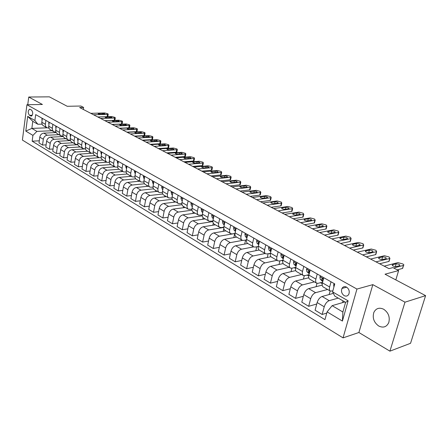 <?xml version="1.0" encoding="UTF-8"?>
<svg xmlns="http://www.w3.org/2000/svg" width="448" height="448" viewBox="0 0 448 448"><rect width="100%" height="100%" fill="white"/><g stroke="black" fill="none" stroke-linecap="round" stroke-linejoin="round"><path stroke-width="0.67" d="M383.695 309.249C379.305 307.233 376.034 308.269 373.878 312.346C372.254 317.873 373.856 322.42 378.689 325.998C383.27 328.166 386.635 327.018 388.78 322.56C390.13 317.044 388.433 312.609 383.695 309.249M346.55 287.118C344.596 286.194 343.067 286.636 341.97 288.439C340.934 291.329 341.667 293.726 344.165 295.624C346.17 296.582 347.721 296.117 348.824 294.224C349.782 291.323 349.026 288.954 346.55 287.118M389.917 351.159L410.547 343.297L425.6 295.635L404.981 302.176L372.831 284.642L356.944 289.061L343.05 337.876L358.898 332.506L389.917 351.159L404.981 302.176M356.944 289.061L26.936 104.731L22.4 140.062L343.05 337.876M26.936 104.731L42.409 104.479L28.739 97.026L27.748 104.72M28.739 97.026L49.342 96.841L67.211 106.282L80.875 106.025L83.619 107.447L79.638 107.526L388.965 268.632L392.924 267.596L398.63 270.553L385.028 274.198L425.6 295.635M29.484 115.31L31.388 116.099C33.135 114.324 33.152 112.28 31.438 109.962L29.557 109.189C27.804 110.942 27.782 112.98 29.484 115.31L32.312 115.237M32.922 135.38L25.794 131.102L27.698 116.362L34.894 120.501L37.862 124.264L32.782 121.324L31.853 128.402L36.91 131.387L32.922 135.38L32.155 141.176L324.968 319.637L327.096 311.875L332.119 305.665L342.877 312.015L345.587 302.366L334.757 296.094L332.578 291.872L348.124 300.821L342.412 321.065L327.096 311.875M332.578 291.872L334.757 283.914L35.678 114.61L34.894 120.501M395.825 279.899L398.63 270.553M83.317 109.446L83.619 107.447M47.023 127.814L31.853 128.402L25.794 131.102M37.862 124.264L41.989 124.118M331.033 281.809L329.627 286.978C329.112 289.072 329.364 290.444 330.378 291.088L332.842 290.898M317.234 273.997L315.879 279.11C315.386 281.182 315.655 282.548 316.686 283.198L318.114 283.31L322.616 282.156M303.822 266.403L302.518 271.466C302.047 273.515 302.333 274.87 303.374 275.531L304.814 275.654L309.002 274.641M290.791 259.028L289.531 264.029C289.078 266.062 289.38 267.406 290.433 268.072L291.883 268.218L295.781 267.322M278.118 251.854L276.903 256.805C276.472 258.81 276.786 260.154 277.85 260.826L279.306 260.977L282.934 260.193M265.793 244.877L264.617 249.771C264.202 251.759 264.533 253.092 265.608 253.77L267.07 253.938L270.446 253.249M253.798 238.084L252.666 242.928C252.263 244.899 252.605 246.221 253.691 246.904L255.158 247.083L258.3 246.478M242.122 231.476L241.024 236.27C240.643 238.218 240.996 239.534 242.088 240.218L243.561 240.408L246.49 239.876M230.748 225.036L229.69 229.785C229.326 231.711 229.69 233.022 230.793 233.71L232.266 233.912L234.993 233.442M219.671 218.764L218.652 223.462C218.299 225.372 218.674 226.671 219.783 227.366L221.262 227.578L223.804 227.164M208.874 212.654L207.889 217.302C207.553 219.195 207.939 220.489 209.054 221.183L212.901 221.043M198.352 206.696L197.4 211.299C197.075 213.17 197.473 214.458 198.587 215.152L202.283 215.068M188.093 200.889L187.169 205.447C186.855 207.301 187.264 208.578 188.39 209.278L191.934 209.233M178.086 195.222L177.195 199.735C176.893 201.572 177.307 202.838 178.433 203.543L181.838 203.543M168.319 189.694L167.457 194.163C167.166 195.983 167.591 197.243 168.722 197.943L171.998 197.982M158.788 184.302L157.954 188.726C157.674 190.523 158.105 191.778 159.242 192.483L162.394 192.556M149.481 179.032L148.674 183.411C148.406 185.198 148.842 186.441 149.979 187.146L153.02 187.253M140.392 173.886L139.614 178.226C139.356 179.995 139.798 181.233 140.941 181.938L143.87 182.067M131.516 168.862L130.76 173.163C130.514 174.91 130.962 176.142 132.104 176.848L134.932 177.005M122.842 163.951L122.114 168.213C121.873 169.943 122.326 171.164 123.474 171.875L126.207 172.049M114.363 159.152L113.613 163.71L113.826 165.575L115.035 167.009L117.673 167.21M106.075 154.459L105.347 158.973L105.571 160.826L106.781 162.254L109.34 162.473M97.972 149.873L97.266 154.347L97.496 156.184L98.711 157.606L101.186 157.842M90.048 145.387L89.365 149.817L89.6 151.642L90.821 153.059L93.218 153.306M82.292 140.997L81.631 145.387L81.878 147.196L83.098 148.607L85.417 148.87M74.704 136.702L74.06 141.053L74.312 142.845L75.538 144.256L77.79 144.525M67.273 132.496L66.651 136.808L66.914 138.589L68.141 139.989L70.325 140.274M59.998 128.38L59.399 132.653L59.668 134.422L60.894 135.817L63.017 136.108M52.881 124.348L52.298 128.587L52.567 130.34L53.799 131.729L55.86 132.031M45.903 120.4L45.338 124.6L45.618 126.342L46.85 127.725L48.854 128.033M52.097 130.749L36.91 131.387M56.106 132.591L43.77 133.134C41.647 133.459 40.32 134.798 39.794 137.138L39.004 142.94L42.521 145.068L46.105 144.872M58.923 134.68L47.314 135.218C45.186 135.548 43.854 136.892 43.322 139.244L42.521 145.068M63.19 136.55L50.618 137.155C48.485 137.491 47.152 138.841 46.614 141.204L45.802 147.056L49.392 149.229L53.06 149.01M65.884 138.695L54.236 139.278C52.102 139.625 50.758 140.98 50.215 143.354L49.392 149.229M70.431 140.588L57.613 141.26C55.468 141.607 54.124 142.974 53.575 145.359L52.741 151.256L56.403 153.479L60.155 153.238M72.99 142.789L61.303 143.427C59.158 143.78 57.809 145.158 57.254 147.554L56.403 153.479M77.84 144.704L64.747 145.449C62.597 145.807 61.242 147.19 60.682 149.598L59.819 155.546L63.566 157.814L67.407 157.55M80.242 146.966L68.522 147.661C66.366 148.03 65.005 149.419 64.439 151.838L63.566 157.814M85.428 148.898L72.038 149.727C69.877 150.097 68.516 151.497 67.939 153.927L67.054 159.93L70.874 162.243L74.81 161.952M87.646 151.234L75.886 151.984C73.724 152.365 72.358 153.776 71.775 156.218L70.874 162.243M91.448 153.3L79.481 154.095C77.314 154.482 75.942 155.898 75.354 158.351L74.435 164.405L78.338 166.768L82.37 166.449M95.211 155.59L83.412 156.402C81.245 156.794 79.862 158.222 79.274 160.686L78.338 166.768M98.93 157.713L87.086 158.558C84.913 158.956 83.524 160.39 82.93 162.865L81.984 168.974L85.971 171.388L90.104 171.041M102.934 160.037L91.101 160.916C88.928 161.325 87.534 162.77 86.929 165.25L85.971 171.388M106.697 162.21L94.853 163.117C92.674 163.531 91.274 164.987 90.67 167.479L89.69 173.645L93.766 176.114L98.006 175.734M110.824 164.584L98.963 165.53C96.774 165.95 95.374 167.412 94.758 169.921L93.766 176.114M114.671 166.802L102.794 167.776C100.604 168.207 99.198 169.68 98.577 172.2L97.569 178.416L101.735 180.942L106.081 180.527M118.894 169.232L106.994 170.24C104.798 170.677 103.387 172.161 102.76 174.692L101.735 180.942M122.819 171.5L110.914 172.542C108.713 172.984 107.302 174.479 106.663 177.022L105.622 183.294L109.878 185.875L114.341 185.422M127.193 173.975L115.203 175.062C113.002 175.51 111.58 177.016 110.936 179.57L109.878 185.875M131.152 176.299L119.213 177.414C117.006 177.873 115.584 179.385 114.929 181.95L113.854 188.283L118.21 190.921L122.791 190.434M135.727 178.819L123.603 179.99C121.397 180.454 119.963 181.978 119.302 184.559L118.21 190.921M139.67 181.205L127.702 182.398C125.49 182.868 124.051 184.402 123.385 186.995L122.276 193.385L126.734 196.084L131.438 195.552M144.491 183.77L132.194 185.03C129.976 185.511 128.537 187.057 127.859 189.666L126.734 196.084M148.378 186.222L136.388 187.494C134.17 187.981 132.72 189.538 132.037 192.158L130.894 198.604L135.453 201.37L140.286 200.788M153.496 188.826L140.98 190.193C138.762 190.691 137.306 192.254 136.618 194.886L135.453 201.37M157.287 191.358L145.27 192.707C143.052 193.217 141.59 194.79 140.89 197.439L139.709 203.946L144.374 206.774L149.341 206.142M162.742 193.99L149.974 195.468C147.75 195.983 146.283 197.574 145.578 200.234L144.374 206.774M166.41 196.61L154.37 198.05C152.141 198.57 150.668 200.172 149.957 202.843L148.736 209.412L153.513 212.307L158.62 211.624M172.234 199.27L159.186 200.872C156.951 201.41 155.478 203.017 154.756 205.705L153.513 212.307M175.739 201.992L163.682 203.515C161.448 204.058 159.964 205.677 159.236 208.376L157.97 215.012L162.865 217.974L168.118 217.23M181.983 204.669L168.616 206.41C166.376 206.959 164.892 208.594 164.153 211.31L162.865 217.974M185.298 207.497L173.219 209.115C170.985 209.675 169.49 211.322 168.739 214.049L167.434 220.746L172.446 223.782L177.856 222.97M192.002 210.185L178.27 212.078C176.03 212.649 174.53 214.306 173.774 217.05L172.446 223.782M195.082 213.136L182.991 214.85C180.751 215.432 179.245 217.101 178.478 219.856L177.128 226.615L182.263 229.729L187.835 228.844M202.3 215.824L188.171 217.885C185.926 218.478 184.414 220.158 183.635 222.93L182.263 229.729M205.106 218.91L193.004 220.724C190.758 221.329 189.241 223.02 188.457 225.803L187.062 232.635L192.321 235.822L198.066 234.864M212.884 221.586L198.313 223.838C196.062 224.454 194.538 226.162 193.743 228.956L192.321 235.822M215.382 224.829L203.269 226.75C201.018 227.377 199.489 229.096 198.688 231.907L197.243 238.801L202.636 242.071L208.561 241.03M223.776 227.483L208.712 229.942C206.455 230.58 204.921 232.31 204.109 235.138L202.636 242.071M225.91 230.894L213.797 232.926C211.54 233.576 210 235.318 209.177 238.162L207.682 245.129L213.214 248.483L219.33 247.346M233.806 237.63L234.724 233.554L219.374 236.202C217.118 236.863 215.572 238.622 214.738 241.478L213.214 248.483M236.706 237.115L224.594 239.26C222.331 239.932 220.78 241.707 219.934 244.58L218.389 251.614L224.067 255.058L230.378 253.82M242.542 240.391L230.317 242.62C228.054 243.309 226.498 245.095 225.641 247.985L224.067 255.058M245.93 239.977L246.434 240.268M247.778 243.499L235.67 245.762C233.408 246.462 231.846 248.259 230.978 251.166L229.376 258.272L235.2 261.8L241.724 260.456M253.652 246.882L241.545 249.211C239.282 249.922 237.709 251.737 236.83 254.654L235.2 261.8M257.522 246.63L258.216 247.027M259.157 250.04L247.038 252.437C244.776 253.159 243.197 254.99 242.306 257.925L240.654 265.104L246.635 268.727L253.378 267.266M265.166 253.518L253.07 255.976C250.807 256.71 249.222 258.558 248.321 261.509L246.635 268.727M269.433 253.456L270.323 253.966M270.939 256.732L258.709 259.286C256.446 260.036 254.856 261.895 253.943 264.863L252.23 272.115L258.373 275.839L265.35 274.243M276.987 260.327L264.902 262.92C262.64 263.687 261.044 265.563 260.12 268.548L258.373 275.839M281.663 260.467L282.761 261.1M283.13 263.581L270.698 266.325C268.436 267.103 266.834 268.99 265.899 271.992L264.118 279.322L270.43 283.142L277.659 281.4M289.128 267.322L277.06 270.06C274.798 270.85 273.19 272.759 272.238 275.778L270.43 283.142M294.235 267.674L295.551 268.43M295.73 270.592L283.018 273.554C280.756 274.361 279.143 276.282 278.18 279.317L276.338 286.72L282.822 290.651L290.315 288.747M301.594 274.506L289.559 277.39C287.297 278.214 285.678 280.151 284.698 283.203L282.822 290.651M307.16 275.089L308.706 275.974M308.745 277.766L295.68 280.986C293.418 281.82 291.794 283.774 290.802 286.843L288.893 294.33L295.562 298.368L303.341 296.285M314.406 281.887L302.4 284.928C300.143 285.785 298.514 287.756 297.506 290.847L295.562 298.368M320.454 282.71L322.241 283.735M322.19 285.113L308.694 288.624C306.438 289.498 304.802 291.486 303.783 294.588L301.801 302.148L308.661 306.309L316.742 304.018M327.583 289.475L315.61 292.684C313.359 293.574 311.713 295.579 310.677 298.704L308.661 306.309M333.357 293.384L322.09 296.481C319.833 297.388 318.186 299.41 317.139 302.551L315.084 310.195L322.14 314.474L326.76 313.09M338.229 298.105L329.207 300.658C326.956 301.582 325.298 303.626 324.234 306.785L322.14 314.474M344.876 301.952L332.119 305.665M42.336 118.378L41.776 122.562L42.179 124.544L43.064 125.535L46.743 127.663M32.155 141.176L39.295 140.812M54.908 132.647L54.992 132.054M49.235 122.282L48.658 126.504L49.056 128.503L49.941 129.5L53.693 131.667M61.729 136.623L61.802 136.114M68.684 140.678L68.751 140.23M56.28 126.269L55.686 130.53L55.955 132.289L56.963 133.543L60.788 135.755M75.785 144.822L75.852 144.396M63.47 130.346L62.86 134.635L63.123 136.41L64.126 137.67L68.034 139.933M83.031 149.05L83.098 148.613M70.818 134.501L70.174 139.154L70.566 140.879L71.445 141.887L75.432 144.194M90.429 153.367L90.507 152.88M78.327 138.751L77.672 143.125L78.042 145.18L78.921 146.194L82.992 148.551M97.978 157.78L98.067 157.237M85.994 143.091L85.305 147.823L85.68 149.576L86.559 150.595L90.714 152.998M105.689 162.288L105.79 161.683M93.828 147.526L93.134 151.978L93.486 154.067L94.36 155.092L98.61 157.545M113.568 166.897L113.68 166.23M101.842 152.062L101.102 156.884L101.466 158.659L102.34 159.69L106.68 162.198M121.615 171.606L121.738 170.878M110.034 156.699L109.29 161.235L109.626 163.358L110.494 164.388L114.929 166.953M129.842 176.422L129.982 175.622M118.412 161.442L117.69 165.682C117.46 167.406 117.914 168.622 119.062 169.333L123.368 171.814M138.247 181.345L138.404 180.477M126.98 166.298L126.241 170.57C126 172.318 126.448 173.538 127.59 174.244L131.998 176.786M146.843 186.385L147.017 185.438M135.75 171.259L134.982 175.577C134.736 177.335 135.178 178.567 136.321 179.278L140.834 181.877M155.63 191.542L155.826 190.512M144.726 176.344L143.937 180.701C143.674 182.476 144.116 183.719 145.253 184.425L149.878 187.085M164.618 196.823L164.836 195.703M153.922 181.546L153.098 185.948C152.83 187.74 153.261 188.989 154.398 189.694L159.135 192.422M173.818 202.233L174.054 201.018M163.335 186.872L162.484 191.318C162.204 193.127 162.63 194.382 163.761 195.087L168.616 197.887M183.232 207.771L183.495 206.455M172.978 192.332L172.099 196.823C171.808 198.649 172.222 199.909 173.354 200.614L178.332 203.482M192.87 213.45L193.161 212.027M182.857 197.926L181.95 202.457C181.647 204.305 182.056 205.576 183.182 206.276L188.283 209.216M202.737 219.268L203.073 217.65M192.987 203.661L192.046 208.236C191.727 210.101 192.13 211.383 193.25 212.078L198.486 215.096M212.839 225.232L213.276 223.21M203.37 209.541L202.401 214.166C202.07 216.042 202.462 217.33 203.577 218.03L208.947 221.122M223.194 231.353L223.826 228.48M214.021 215.566L213.018 220.242C212.677 222.141 213.058 223.434 214.166 224.129L219.677 227.304M224.952 221.754L223.916 226.475C223.552 228.396 223.927 229.701 225.03 230.39L230.692 233.649M244.681 244.076L245.61 240.038M236.169 228.105L235.094 232.876C234.718 234.814 235.082 236.124 236.18 236.813L241.993 240.162M255.83 250.695L256.76 246.775M247.688 234.623L246.574 239.445C246.182 241.399 246.529 242.721 247.621 243.404L253.59 246.848M267.271 257.499L268.184 253.708M259.515 241.321L258.362 246.193C257.953 248.17 258.289 249.497 259.37 250.174L265.507 253.714M279.009 264.488L279.905 260.848M271.667 248.203L270.474 253.126C270.049 255.119 270.374 256.458 271.443 257.13L277.754 260.77M291.049 271.678L291.934 268.206M284.161 255.27L282.923 260.249C282.481 262.265 282.789 263.609 283.847 264.281L290.338 268.016M303.414 279.076L304.282 275.727M297.002 262.545L295.719 267.574C295.26 269.612 295.551 270.962 296.598 271.628L303.279 275.475M316.109 286.692L317.005 283.326M310.212 270.021L308.885 275.106C308.403 277.166 308.678 278.527 309.714 279.182L316.59 283.142M329.151 294.538L330.131 290.948M323.809 277.715L322.426 282.856C321.927 284.939 322.185 286.306 323.21 286.961L330.288 291.038M342.552 302.624L343.039 300.888M32.782 121.324L27.698 116.362M348.124 300.821L345.587 302.366M342.412 321.065L342.877 312.015M372.831 284.642L358.898 332.506M42.218 118.311L41.877 119L42.067 120.344M90.77 113.327L104.686 112.963L107.895 113.781L108.209 114.234L107.486 114.397L93.559 114.778M97.754 116.962L107.117 116.682L107.486 114.397M102.43 113.294C103.947 113.394 104.737 113.658 104.804 114.083L100.514 114.313C98.991 114.212 98.196 113.949 98.134 113.523L102.43 113.294L102.273 114.262M107.867 116.329L107.117 116.682M49.067 122.186L48.72 122.881L48.95 124.331M97.782 116.978L111.731 116.558L114.974 117.387L115.293 117.858L114.587 118.014L100.621 118.457M104.821 120.641L114.206 120.327L114.587 118.014M109.474 116.906C111.014 117.006 111.815 117.275 111.877 117.712L107.587 117.958C106.042 117.858 105.235 117.589 105.179 117.152L109.474 116.906L109.312 117.902M114.946 119.963L114.206 120.327M56.056 126.146L55.698 126.84L55.978 128.397M104.927 120.702L118.91 120.226L122.192 121.061L122.522 121.548L121.822 121.71L107.828 122.209M112.022 124.393L121.43 124.034L121.822 121.71M116.659 120.585C118.222 120.686 119.028 120.96 119.084 121.408L114.794 121.671C113.226 121.57 112.414 121.296 112.358 120.848L116.659 120.585L116.491 121.61M122.164 123.665L121.43 124.034M63.19 130.183L62.826 130.883L63.157 132.546M112.218 124.494L126.23 123.962L129.55 124.807L129.886 125.317L129.203 125.474L115.175 126.034M119.37 128.223L128.8 127.82L129.203 125.474M123.984 124.337C125.569 124.443 126.386 124.723 126.442 125.182L122.153 125.462C120.562 125.362 119.739 125.076 119.683 124.617L123.984 124.337L123.805 125.395M129.522 127.439L128.8 127.82M70.476 134.31L70.101 135.016L70.482 136.769M119.655 128.369L133.7 127.77L137.054 128.632L137.402 129.158L136.724 129.315L122.668 129.942M126.862 132.126L136.315 131.684L136.724 129.315M131.454 128.167C133.062 128.268 133.89 128.559 133.941 129.03L129.651 129.326C128.038 129.226 127.204 128.934 127.159 128.464L131.454 128.167L131.27 129.254M137.032 131.292L136.315 131.684M77.918 138.522L77.532 139.233L77.969 141.081M127.238 132.322L141.316 131.656L144.71 132.53L145.068 133.073L144.402 133.235L130.318 133.924M134.512 136.108L143.976 135.621L144.402 133.235M139.076 132.076C140.711 132.177 141.551 132.468 141.59 132.955L137.306 133.269C135.666 133.168 134.826 132.871 134.781 132.384L139.076 132.076L138.88 133.19M144.687 135.218L143.976 135.621M85.523 142.822L85.126 143.539L85.624 145.482M134.982 136.354L149.083 135.626L152.522 136.506L152.891 137.071L152.236 137.234L138.124 137.99M142.313 140.174L151.799 139.642L152.236 137.234M146.854 136.058C148.512 136.164 149.363 136.461 149.402 136.965L145.113 137.29C143.45 137.189 142.598 136.886 142.559 136.388L146.854 136.058L146.647 137.211M152.499 139.227L151.799 139.642M93.29 147.224L92.887 147.941L93.442 149.968M142.884 140.47L157.013 139.67L160.49 140.566L160.871 141.154L160.233 141.316L146.093 142.139M150.282 144.318L159.779 143.741L160.233 141.316M154.79 140.123C156.475 140.23 157.332 140.538 157.366 141.053L153.087 141.4C151.396 141.294 150.534 140.986 150.5 140.47L154.79 140.123L154.571 141.31M160.468 143.315L159.779 143.741M101.231 151.715L100.817 152.443L101.438 154.554M150.954 144.67L165.105 143.802L168.627 144.71L169.019 145.32L168.392 145.477L154.23 146.378M158.413 148.557L167.927 147.924L168.392 145.477M162.893 144.278C164.601 144.379 165.474 144.698 165.502 145.225L161.224 145.589C159.505 145.488 158.631 145.169 158.603 144.642L162.893 144.278L162.663 145.499M168.605 147.487L167.927 147.924M109.346 156.313L108.92 157.041L109.609 159.23M159.197 148.966L173.37 148.019L176.932 148.938L177.335 149.576L176.719 149.733L162.54 150.707M166.718 152.88L176.243 152.197L176.719 149.733M171.164 148.512C172.9 148.618 173.779 148.943 173.802 149.486L169.534 149.873C167.787 149.766 166.902 149.442 166.88 148.898L171.164 148.512L170.923 149.778M176.915 151.754L176.243 152.197M117.645 161.011L117.214 161.745L117.975 164.018M167.614 153.35L181.804 152.326L185.41 153.255L185.83 153.916L185.231 154.073L171.03 155.126M175.202 157.298L184.738 156.565L185.231 154.073M179.609 152.841C181.373 152.947 182.269 153.278 182.286 153.838L178.018 154.246C176.243 154.14 175.347 153.81 175.336 153.244L179.609 152.841L179.351 154.146M185.399 156.106L184.738 156.565M126.134 165.816L125.692 166.555L126.526 168.913M176.215 157.825L190.422 156.722L194.074 157.668L194.505 158.357L193.917 158.508L179.704 159.645M183.865 161.812L193.413 161.022L193.917 158.508M188.233 157.265C190.03 157.371 190.932 157.713 190.943 158.284L186.693 158.71C184.884 158.603 183.977 158.262 183.966 157.685L188.233 157.265L187.964 158.609M194.062 160.552L193.413 161.022M134.82 170.733L134.361 171.478L135.279 173.925M185.002 162.406L199.226 161.213L202.922 162.176L203.364 162.887L202.798 163.038L188.569 164.265M192.718 166.421L202.278 165.575L202.798 163.038M197.047 161.778C198.873 161.885 199.791 162.238 199.797 162.826L195.552 163.274C193.715 163.167 192.791 162.82 192.791 162.221L197.047 161.778L196.767 163.173M202.91 165.094L202.278 165.575M143.713 175.767L143.237 176.512L144.234 179.049M193.984 167.082L208.219 165.805L211.96 166.779L212.419 167.524L211.87 167.67L197.635 168.98M201.768 171.136L211.333 170.229L211.87 167.67M206.052 166.393C207.911 166.505 208.841 166.863 208.835 167.474L204.602 167.938C202.737 167.832 201.802 167.474 201.807 166.858L206.052 166.393L205.755 167.832M211.954 169.73L211.333 170.229M152.807 180.914L152.326 181.67L153.406 184.302M203.168 171.864L217.409 170.498L221.206 171.489L221.676 172.256L221.144 172.402L206.898 173.807M211.025 175.958L220.59 174.983L221.144 172.402M215.258 171.114C217.151 171.22 218.092 171.59 218.081 172.217L213.858 172.71C211.96 172.598 211.014 172.228 211.025 171.601L215.258 171.114L214.945 172.603M221.2 174.474L220.59 174.983M162.126 186.189L161.627 186.95L162.249 189.23L162.798 189.683M212.559 176.758L226.806 175.291L230.653 176.299L231.134 177.1L230.625 177.24L216.378 178.746M220.483 180.886L230.054 179.844L230.625 177.24M224.672 175.935C226.593 176.042 227.55 176.422 227.528 177.072L223.322 177.582C221.39 177.475 220.433 177.094 220.45 176.445L224.672 175.935L224.336 177.475M230.653 179.323L230.054 179.844M171.668 191.593L171.158 192.354L171.763 194.65L172.418 195.194M222.169 181.759L236.415 180.197L240.307 181.216L240.811 182.05L240.318 182.19L226.072 183.792M230.166 185.926L239.73 184.817L240.318 182.19M234.293 180.863C236.253 180.975 237.222 181.367 237.194 182.034L233.005 182.571C231.034 182.459 230.059 182.067 230.087 181.401L234.293 180.863L233.94 182.465M172.726 193.62L172.598 194.264M240.313 184.285L239.73 184.817M181.44 197.126L180.919 197.893L181.513 200.206L182.274 200.838M231.997 186.878L246.238 185.214L250.191 186.25L250.712 187.118L250.236 187.253L235.995 188.961M240.066 191.083L249.631 189.902L250.236 187.253M244.138 185.909C246.131 186.021 247.111 186.424 247.083 187.113L242.906 187.673C240.901 187.561 239.915 187.158 239.949 186.469L244.138 185.909L243.762 187.572M182.616 199.142L182.431 200.06M250.202 189.358L249.631 189.902M191.458 202.798L190.921 203.571L191.498 205.895L192.377 206.634M242.054 192.119L256.295 190.344L260.299 191.397L260.837 192.298L260.378 192.427L246.148 194.247M250.197 196.358L259.762 195.11L260.378 192.427M254.212 191.072C256.239 191.184 257.236 191.598 257.197 192.304L253.042 192.892C250.998 192.78 249.995 192.366 250.04 191.654L254.212 191.072L253.814 192.797M192.746 204.837L192.517 205.957M260.316 194.544L259.762 195.11M201.729 208.611L201.174 209.39L201.734 211.73L202.737 212.57M252.358 197.484L266.582 195.597L270.642 196.666L271.197 197.607L270.766 197.73L256.542 199.662M260.574 201.762L270.122 200.43L270.766 197.73M264.516 196.353C266.588 196.47 267.596 196.896 267.546 197.624L263.413 198.234C261.33 198.122 260.316 197.697 260.372 196.963L264.516 196.353L264.096 198.145M203.129 210.7L202.686 211.137L202.86 211.982M270.665 199.858L270.122 200.43M212.262 214.57L211.691 215.354L212.234 217.711L213.36 218.663M262.903 202.972L277.11 200.967L281.232 202.059L281.803 203.034L281.394 203.157L267.193 205.206M271.197 207.295L280.734 205.884L281.394 203.157M275.066 201.762C277.178 201.88 278.202 202.317 278.146 203.067L274.03 203.711C271.914 203.594 270.883 203.157 270.945 202.395L275.066 201.762L274.624 203.622M213.774 216.731L213.237 217.134L213.472 218.142M281.26 205.296L280.734 205.884M223.065 220.685L222.477 221.474L223.003 223.849L224.258 224.918M273.706 208.6L287.896 206.472L292.068 207.575L292.667 208.594L292.281 208.712L278.096 210.89M282.072 212.962L291.598 211.467L292.281 208.712M285.874 207.295C288.025 207.418 289.066 207.866 288.999 208.645L284.911 209.311C282.75 209.194 281.702 208.74 281.775 207.962L285.874 207.295L285.398 209.238M224.694 222.93L224.056 223.283L224.364 224.442M292.107 210.862L291.598 211.467M234.147 226.962L233.542 227.752L234.046 230.143L235.441 231.336M284.771 214.362L298.939 212.111L303.173 213.231L303.789 214.295L303.43 214.402L289.274 216.709M293.222 218.764L302.725 217.185L303.43 214.402M296.94 212.968C299.135 213.091 300.188 213.556 300.115 214.351L296.055 215.051C293.849 214.934 292.785 214.469 292.869 213.662L296.94 212.968L296.436 214.99M235.894 229.314L235.284 229.242L235.161 229.594L235.542 230.888M302.949 216.3L303.089 217.073L302.725 217.185M245.526 233.402L244.899 234.198L245.386 236.606L246.921 237.933M296.117 220.27L310.251 217.885L314.546 219.027L315.19 220.13L314.854 220.231L300.731 222.678M304.646 224.717L314.126 223.042L314.854 220.231M308.28 218.781C310.514 218.904 311.59 219.38 311.506 220.209L307.474 220.937C305.222 220.814 304.147 220.332 304.237 219.503L308.28 218.781L307.742 220.892M247.397 235.883L246.674 235.738L246.557 236.074L247.022 237.49M314.356 222.158L314.462 222.936L314.126 223.042M257.208 240.016L256.564 240.817L257.029 243.242L258.714 244.709M307.742 226.33L321.843 223.798L326.206 224.963L326.872 226.111L326.558 226.206L312.48 228.794M316.355 230.815L325.814 229.046L326.558 226.206M319.9 224.734C322.179 224.862 323.271 225.355 323.176 226.206L319.178 226.968C316.887 226.839 315.79 226.346 315.89 225.49L319.9 224.734L319.323 226.94M259.202 242.654L258.367 242.407L258.261 242.726L258.821 244.261L257.029 243.242M326.043 228.161L325.814 229.046M269.203 246.809L268.542 247.615L268.985 250.051L270.827 251.67M319.67 232.54L333.726 229.863L338.156 231.045L338.845 232.249L324.526 235.071M328.367 237.07L337.792 235.2L338.559 232.333M331.817 230.838C334.141 230.972 335.25 231.476 335.143 232.355L331.178 233.15C328.843 233.022 327.723 232.512 327.835 231.627L331.817 230.838L331.201 233.145M271.32 249.626L270.374 249.256L270.284 249.564L270.939 251.199M338.027 234.321L337.792 235.2M281.534 253.786L280.851 254.598L281.271 257.051L283.276 258.832M331.906 238.913L345.912 236.085L350.409 237.289L351.126 238.538L336.89 241.506M340.687 243.482L350.073 241.511L350.868 238.616M344.03 237.098C346.405 237.233 347.536 237.754 347.418 238.661L343.493 239.495C341.102 239.361 339.97 238.834 340.094 237.922L344.03 237.098L343.375 239.512M283.769 256.833L282.716 256.301L282.632 256.586L283.394 258.339M350.314 240.632L350.073 241.511M294.207 260.96L293.507 261.778L293.894 264.247L296.072 266.196M344.462 245.454L358.406 242.463L362.975 243.69L363.726 244.989L349.574 248.114M353.326 250.068L362.673 247.985L363.496 245.062M356.563 243.522C358.988 243.662 360.136 244.199 360.013 245.134L356.126 246.002C353.685 245.862 352.531 245.325 352.666 244.378L356.563 243.522L355.863 246.036M296.554 264.292L295.333 263.805L296.201 265.681M362.919 247.111L362.673 247.985M307.244 268.341L306.516 269.158L306.88 271.645L309.232 273.773M357.347 252.162L371.23 249.01L375.872 250.258L376.65 251.614L362.6 254.901M366.302 256.827L375.603 254.626L376.454 251.675M369.426 250.113C371.896 250.258 373.066 250.813 372.932 251.776L369.09 252.683C366.598 252.538 365.428 251.983 365.568 251.009L369.426 250.113L368.682 252.728M309.658 272.138L308.448 270.995L309.372 273.235M375.85 253.764L375.603 254.626M320.65 275.929L319.9 276.752L320.23 279.255L322.773 281.579M370.586 259.056L384.395 255.724L389.11 256.995L389.922 258.412L375.978 261.867M379.63 263.766L388.875 261.447L389.754 258.462M382.626 256.878C385.151 257.023 386.344 257.6 386.198 258.597L382.402 259.538C379.859 259.392 378.666 258.815 378.812 257.813L382.626 256.878L381.836 259.588M323.148 280.168L323.131 279.608C322.935 278.555 322.515 278.236 321.871 278.662L322.297 280.431L322.924 281.008M389.127 260.59L388.875 261.447M334.449 283.741L333.676 284.57L333.906 287.022M384.182 266.14L397.908 262.623L402.696 263.917C403.866 264.566 404.152 265.059 403.547 265.39L393.68 267.988M397.264 269.842L402.506 268.447L403.413 265.434M346.366 287.022L346.086 287.319M396.183 263.822C398.765 263.978 399.974 264.566 399.823 265.597L396.077 266.582C393.478 266.431 392.263 265.838 392.42 264.802L396.183 263.822L395.349 266.627M402.758 267.607L402.506 268.447M47.314 135.218L43.77 133.134M54.236 139.278L50.618 137.155M61.303 143.427L57.613 141.26M68.522 147.661L64.747 145.449M75.886 151.984L72.038 149.727M83.412 156.402L79.481 154.095M91.101 160.916L87.086 158.558M98.963 165.53L94.853 163.117M106.994 170.24L102.794 167.776M115.203 175.062L110.914 172.542M123.603 179.99L119.213 177.414M132.194 185.03L127.702 182.398M140.98 190.193L136.388 187.494M149.974 195.468L145.27 192.707M159.186 200.872L154.37 198.05M168.616 206.41L163.682 203.515M178.27 212.078L173.219 209.115M188.171 217.885L182.991 214.85M198.313 223.838L193.004 220.724M208.712 229.942L203.269 226.75M219.374 236.202L213.797 232.926M230.317 242.62L224.594 239.26M241.545 249.211L235.67 245.762M253.07 255.976L247.038 252.437M264.902 262.92L258.709 259.286M277.06 270.06L270.698 266.325M289.559 277.39L283.018 273.554M302.4 284.928L295.68 280.986M315.61 292.684L308.694 288.624M329.207 300.658L322.09 296.481M43.322 139.244L39.794 137.138M45.371 124.286L41.81 122.248M52.332 128.274L48.692 126.19M50.215 143.354L46.614 141.204M59.433 132.339L55.72 130.211M57.254 147.554L53.575 145.359M66.69 136.489L62.899 134.322M64.439 151.838L60.682 149.598M74.099 140.728L70.224 138.516M71.775 156.218L67.939 153.927M81.67 145.062L77.711 142.8M79.274 160.686L75.354 158.351M89.404 149.492L85.361 147.174M86.929 165.25L82.93 162.865M97.311 154.017L93.178 151.648M94.758 169.921L90.67 167.479M105.392 158.642L101.164 156.223M102.76 174.692L98.577 172.2M113.658 163.374L109.334 160.899M110.936 179.57L106.663 177.022M122.114 168.213L117.69 165.682M119.302 184.559L114.929 181.95M130.76 173.163L126.241 170.57M127.859 189.666L123.385 186.995M139.614 178.226L134.982 175.577M136.618 194.886L132.037 192.158M148.674 183.411L143.937 180.701M145.578 200.234L140.89 197.439M157.954 188.726L153.098 185.948M154.756 205.705L149.957 202.843M167.457 194.163L162.484 191.318M164.153 211.31L159.236 208.376M177.195 199.735L172.099 196.823M173.774 217.05L168.739 214.049M187.169 205.447L181.95 202.457M183.635 222.93L178.478 219.856M197.4 211.299L192.046 208.236M193.743 228.956L188.457 225.803M207.889 217.302L202.401 214.166M204.109 235.138L198.688 231.907M218.652 223.462L213.018 220.242M214.738 241.478L209.177 238.162M229.69 229.785L223.916 226.475M225.641 247.985L219.934 244.58M241.024 236.27L235.094 232.876M236.83 254.654L230.978 251.166M252.666 242.928L246.574 239.445M248.321 261.509L242.306 257.925M264.617 249.771L258.362 246.193M260.12 268.548L253.943 264.863M276.903 256.805L270.474 253.126M272.238 275.778L265.899 271.992M289.531 264.029L282.923 260.249M284.698 283.203L278.18 279.317M302.518 271.466L295.719 267.574M297.506 290.847L290.802 286.843M315.879 279.11L308.885 275.106M310.677 298.704L303.783 294.588M329.627 286.978L322.426 282.856M324.234 306.785L317.139 302.551M31.713 115.954L30.654 115.982M42.23 119.146L41.899 118.961M98.722 113.394L98.627 113.994M49.129 123.06L48.737 122.842M105.762 117.018L105.661 117.628M56.168 127.058L55.72 126.801M112.935 120.714L112.834 121.335M63.358 131.135L62.849 130.844M120.254 124.482L120.148 125.11M70.7 135.302L70.123 134.971M127.719 128.33L127.607 128.962M78.204 139.558L77.554 139.188M135.33 132.25L135.218 132.894M85.865 143.903L85.148 143.5M143.102 136.254L142.985 136.903M93.699 148.35L92.91 147.902M151.032 140.342L150.909 140.997M101.707 152.891L100.839 152.398M159.124 144.508L159.001 145.174M109.894 157.539L108.948 157.002M167.39 148.77L167.261 149.436M118.266 162.288L117.236 161.7M175.829 153.115L175.7 153.793M126.834 167.149L125.714 166.51M184.453 157.556L184.318 158.239M135.598 172.122L134.389 171.433M193.262 162.098L193.127 162.786M144.57 177.212L143.265 176.473M144.25 178.97L143.886 178.763M202.266 166.734L202.126 167.429M153.759 182.42L152.354 181.625M153.423 184.201L152.958 183.932M211.467 171.478L211.322 172.178M163.162 187.757L161.655 186.906M162.82 189.554L162.249 189.23M220.881 176.327L220.73 177.033M172.799 193.228L171.186 192.31M172.446 195.042L171.763 194.65M230.502 181.283L230.35 181.994M182.678 198.828L180.947 197.848M182.308 200.659L181.513 200.206M240.346 186.357L240.19 187.068M192.797 204.574L190.954 203.526M192.422 206.422L191.498 205.895M250.421 191.542L250.258 192.265M203.179 210.459L201.208 209.339M202.787 212.33L201.734 211.73M260.736 196.857L260.568 197.579M203.045 211.086L202.686 211.137M213.825 216.502L211.725 215.309M213.416 218.389L212.234 217.711M271.292 202.294L271.118 203.017M213.702 217.062L213.237 217.134M224.745 222.695L222.51 221.43M224.325 224.605L223.003 223.849M282.1 207.866L281.926 208.589M224.638 223.194L224.056 223.283M235.956 229.057L233.576 227.707M235.519 230.983L234.046 230.143M293.177 213.573L292.998 214.295M235.861 229.477L235.161 229.594M247.464 235.586L244.938 234.153M247.016 237.535L245.386 236.606M304.522 219.419L304.338 220.142M247.386 235.928L246.557 236.074M259.286 242.29L256.603 240.766M316.154 225.411L315.963 226.134M259.14 242.564L258.261 242.726M271.432 249.183L268.582 247.565M270.827 251.104L268.985 250.051M328.082 231.554L327.886 232.277M271.174 249.385L270.284 249.564M283.914 256.262L280.896 254.548M283.164 258.132L281.271 257.051M340.312 237.854L340.116 238.577M283.539 256.396L282.632 256.586M296.744 263.547L293.546 261.727M295.842 265.362L293.894 264.247M352.862 244.317L352.66 245.034M296.246 263.598L295.333 263.805M309.949 271.034L306.561 269.114M308.885 272.787L306.88 271.645M365.736 250.953L365.534 251.664M309.316 271.006L308.392 271.225M323.534 278.74L319.945 276.707M322.297 280.431L320.23 279.255M378.963 257.768L378.756 258.468M322.756 278.628L321.821 278.863M334.477 284.95L333.721 284.519M392.538 264.762L392.33 265.457M346.64 287.168L341.97 288.439M29.932 109.183L29.557 109.189M107.834 116.519L108.209 114.234M114.912 120.159L115.293 117.858M122.13 123.872L122.522 121.548M129.483 127.658L129.886 125.317M136.987 131.522L137.402 129.158M144.642 135.458L145.068 133.073M152.454 139.479L152.891 137.071M160.423 143.578L160.871 141.154M168.554 147.767L169.019 145.32M176.859 152.04L177.335 149.576M185.338 156.408L185.83 153.916M193.995 160.866L194.505 158.357M202.843 165.418L203.364 162.887M211.882 170.078L212.419 167.524M201.807 166.858L201.751 167.138M221.122 174.838L221.676 172.256M211.025 171.601L210.963 171.886M230.569 179.698L231.134 177.1M220.45 176.445L220.382 176.747M240.229 184.677L240.811 182.05M230.087 181.401L230.02 181.714M250.107 189.767L250.712 187.118M239.949 186.469L239.876 186.799M260.215 194.975L260.837 192.298M250.04 191.654L249.962 192.002M270.558 200.306L271.197 197.607M260.372 196.963L260.288 197.322M203.123 210.711L202.832 210.75M281.142 205.761L281.803 203.034M270.945 202.395L270.855 202.776M213.724 216.709L213.377 216.759M291.984 211.35L292.667 208.594M281.775 207.962L281.68 208.354M224.566 222.858L224.19 222.919M303.089 217.073L303.789 214.295M292.869 213.662L292.768 214.071M235.693 229.174L235.284 229.242M314.462 222.936L315.19 220.13M304.237 219.503L304.13 219.929M247.117 235.659L246.674 235.738M326.122 228.945L326.872 226.111M315.89 225.49L315.773 225.938M258.843 242.318L258.367 242.407M338.072 235.11L338.845 232.249M327.835 231.627L327.712 232.092M270.894 249.155L270.374 249.256M350.33 241.427L351.126 238.538M340.094 237.922L339.959 238.403M283.276 256.183L282.716 256.301M362.902 247.912L363.726 244.989M352.666 244.378L352.526 244.882M296.005 263.407L295.406 263.542M375.799 254.565L376.65 251.614M365.568 251.009L365.417 251.53M309.098 270.838L308.448 270.995M389.043 261.391L389.922 258.412M378.812 257.813L378.655 258.35M322.566 278.482L321.871 278.662M402.64 268.402L403.547 265.39M392.42 264.802L392.252 265.362"/></g></svg>
